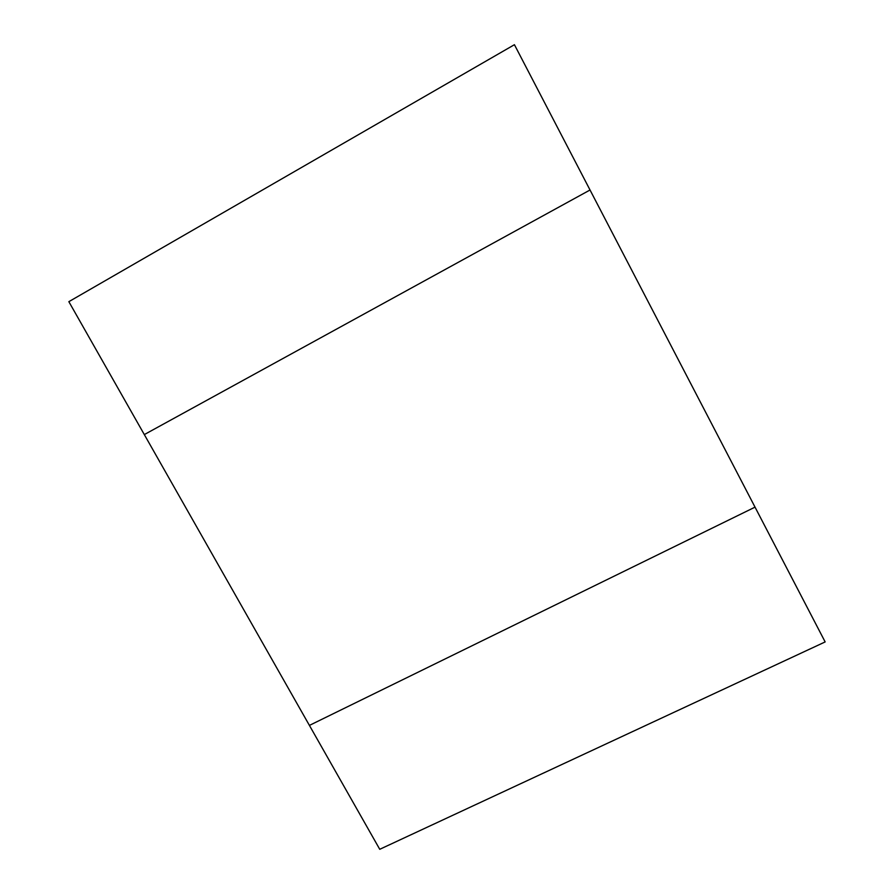 <?xml version="1.0" encoding="UTF-8"?>
<svg xmlns="http://www.w3.org/2000/svg" width="894" height="894" viewBox="0 0 894 894"><rect width="100%" height="100%" fill="white"/><g stroke="black" fill="none" stroke-linecap="round" stroke-linejoin="round"><path stroke-width="1.34" d="M755.028 507.144L309.413 725.403L144.314 434.585L590.029 189.997L825.151 641.926L379.749 849.3L309.413 725.403L755.028 507.144M590.029 189.997L514.43 44.7L68.849 301.669L144.314 434.585L590.029 189.997"/></g></svg>
